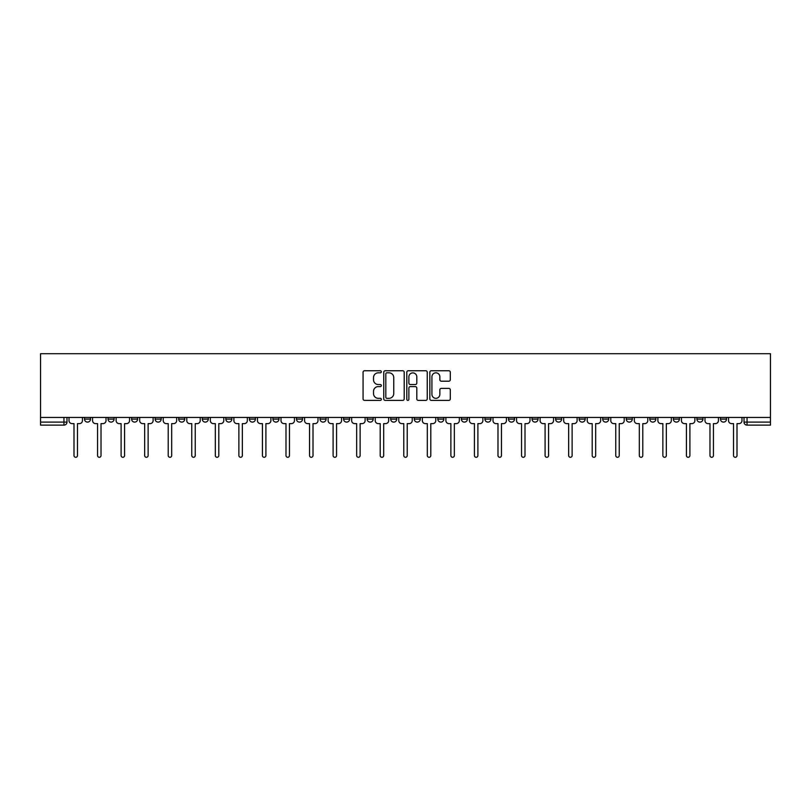 <?xml version="1.0" encoding="UTF-8"?>
<svg xmlns="http://www.w3.org/2000/svg" width="811" height="811" viewBox="0 0 811 811"><rect width="100%" height="100%" fill="white"/><g stroke="black" fill="none" stroke-linecap="round" stroke-linejoin="round"><path stroke-width="1.22" d="M381.342 371.783A1.034 1.034 0 0 0 380.308 370.749L364.555 370.749A1.48 1.48 0 0 0 363.075 372.229L363.075 398.911A1.48 1.48 0 0 0 364.555 400.391L380.308 400.391A1.034 1.034 0 0 0 381.342 399.357A1.034 1.034 0 0 0 380.308 398.313L378.271 398.313A4.744 4.744 0 0 1 373.526 393.568L373.526 391.348A4.744 4.744 0 0 1 378.271 386.604L380.308 386.604A1.034 1.034 0 0 0 381.342 385.57A1.034 1.034 0 0 0 380.308 384.536L378.271 384.536A4.744 4.744 0 0 1 373.526 379.791L373.526 377.561A4.744 4.744 0 0 1 378.271 372.827L380.308 372.827A1.034 1.034 0 0 0 381.342 371.783M720.472 417.432L720.472 419.094L726.514 419.094A3.021 3.021 0 0 1 723.493 422.105A3.021 3.021 0 0 1 720.472 419.094L720.472 417.432M696.913 417.432L696.913 419.094L702.955 419.094A3.021 3.021 0 0 1 699.934 422.105A3.021 3.021 0 0 1 696.913 419.094L696.913 417.432M555.586 417.432L555.586 419.094L561.628 419.094A3.021 3.021 0 0 1 558.607 422.105A3.021 3.021 0 0 1 555.586 419.094L555.586 417.432M532.036 417.432L532.036 419.094L538.068 419.094A3.021 3.021 0 0 1 535.047 422.105A3.021 3.021 0 0 1 532.036 419.094L532.036 417.432M508.477 417.432L508.477 419.094L514.519 419.094A3.021 3.021 0 0 1 511.498 422.105A3.021 3.021 0 0 1 508.477 419.094L508.477 417.432M461.368 417.432L461.368 419.094L467.41 419.094A3.021 3.021 0 0 1 464.389 422.105A3.021 3.021 0 0 1 461.368 419.094L461.368 417.432M414.259 419.094L414.259 417.432L414.259 419.094A3.021 3.021 0 0 0 417.28 422.105A3.021 3.021 0 0 1 414.259 419.094L420.301 419.094A3.021 3.021 0 0 1 417.28 422.105A3.021 3.021 0 0 0 420.301 419.094L420.301 417.432L420.301 419.094M390.699 419.094L390.699 417.432L390.699 419.094A3.021 3.021 0 0 0 393.72 422.105A3.021 3.021 0 0 1 390.699 419.094L396.741 419.094A3.021 3.021 0 0 1 393.72 422.105M367.15 419.094L367.15 417.432L367.15 419.094A3.021 3.021 0 0 0 370.171 422.105A3.021 3.021 0 0 1 367.15 419.094L373.192 419.094A3.021 3.021 0 0 1 370.171 422.105A3.021 3.021 0 0 0 373.192 419.094L373.192 417.432L373.192 419.094M343.59 417.432L343.59 419.094L349.632 419.094A3.021 3.021 0 0 1 346.611 422.105A3.021 3.021 0 0 1 343.59 419.094L343.59 417.432M320.041 417.432L320.041 419.094L326.073 419.094A3.021 3.021 0 0 1 323.062 422.105A3.021 3.021 0 0 1 320.041 419.094L320.041 417.432M296.481 417.432L296.481 419.094L302.523 419.094A3.021 3.021 0 0 1 299.502 422.105A3.021 3.021 0 0 1 296.481 419.094L296.481 417.432M272.932 419.094L272.932 417.432L272.932 419.094A3.021 3.021 0 0 0 275.953 422.105A3.021 3.021 0 0 1 272.932 419.094L278.964 419.094A3.021 3.021 0 0 1 275.953 422.105M225.823 419.094L225.823 417.432L225.823 419.094A3.021 3.021 0 0 0 228.834 422.105A3.021 3.021 0 0 1 225.823 419.094L231.855 419.094A3.021 3.021 0 0 1 228.834 422.105A3.021 3.021 0 0 0 231.855 419.094L231.855 417.432L231.855 419.094M202.263 419.094L202.263 417.432L202.263 419.094A3.021 3.021 0 0 0 205.284 422.105A3.021 3.021 0 0 1 202.263 419.094L208.305 419.094A3.021 3.021 0 0 1 205.284 422.105A3.021 3.021 0 0 0 208.305 419.094L208.305 417.432L208.305 419.094M178.704 419.094L178.704 417.432L178.704 419.094A3.021 3.021 0 0 0 181.725 422.105A3.021 3.021 0 0 1 178.704 419.094L184.746 419.094A3.021 3.021 0 0 1 181.725 422.105A3.021 3.021 0 0 0 184.746 419.094L184.746 417.432L184.746 419.094M155.154 419.094L155.154 417.432L155.154 419.094A3.021 3.021 0 0 0 158.175 422.105A3.021 3.021 0 0 1 155.154 419.094L161.196 419.094A3.021 3.021 0 0 1 158.175 422.105M131.595 419.094L131.595 417.432L131.595 419.094A3.021 3.021 0 0 0 134.616 422.105A3.021 3.021 0 0 1 131.595 419.094L137.637 419.094A3.021 3.021 0 0 1 134.616 422.105A3.021 3.021 0 0 0 137.637 419.094L137.637 417.432L137.637 419.094M108.045 419.094L108.045 417.432L108.045 419.094A3.021 3.021 0 0 0 111.066 422.105A3.021 3.021 0 0 1 108.045 419.094L114.087 419.094A3.021 3.021 0 0 1 111.066 422.105A3.021 3.021 0 0 0 114.087 419.094L114.087 417.432L114.087 419.094M448.818 381.2A1.48 1.48 0 0 0 450.298 379.71L450.298 372.229A1.48 1.48 0 0 0 448.818 370.749L431.33 370.749A1.48 1.48 0 0 0 429.84 372.229L429.84 398.911A1.48 1.48 0 0 0 431.33 400.391L448.818 400.391A1.48 1.48 0 0 0 450.298 398.911L450.298 389.868A1.48 1.48 0 0 0 448.818 388.388L441.326 388.388A1.48 1.48 0 0 0 439.846 389.868L439.846 394.349A3.964 3.964 0 0 1 435.882 398.313A3.964 3.964 0 0 1 431.918 394.349L431.918 376.791A3.964 3.964 0 0 1 435.882 372.827A3.964 3.964 0 0 1 439.846 376.791L439.846 379.71A1.48 1.48 0 0 0 441.326 381.2L448.818 381.2M770.45 417.432L40.55 417.432L40.55 353.708L770.45 353.708L770.45 425.126L747.043 425.126A3.021 3.021 0 0 1 744.022 422.105L770.45 422.105M404.202 372.229A1.48 1.48 0 0 0 402.722 370.749L385.235 370.749A1.48 1.48 0 0 0 383.755 372.229L383.755 398.911A1.48 1.48 0 0 0 385.235 400.391L402.722 400.391A1.48 1.48 0 0 0 404.202 398.911L404.202 372.229M408.278 370.749L425.765 370.749A1.48 1.48 0 0 1 427.245 372.229L427.245 398.911A1.48 1.48 0 0 1 425.765 400.391L418.283 400.391A1.48 1.48 0 0 1 416.803 398.911L416.803 388.084A1.48 1.48 0 0 0 415.323 386.604L410.356 386.604A1.48 1.48 0 0 0 408.876 388.084L408.876 399.357A1.034 1.034 0 0 1 407.832 400.391A1.034 1.034 0 0 1 406.798 399.357L406.798 372.229A1.48 1.48 0 0 1 408.278 370.749M744.022 417.432L744.022 422.105L744.022 417.432M66.978 417.432L66.978 422.105L66.978 417.432M63.957 417.432L63.957 425.126L40.55 425.126L40.55 422.105L66.978 422.105A3.021 3.021 0 0 1 63.957 425.126A3.021 3.021 0 0 0 66.978 422.105M40.55 417.432L40.55 422.105M726.514 417.432L726.514 419.094M702.955 417.432L702.955 419.094L702.955 417.432M679.405 417.432L679.405 419.094A3.021 3.021 0 0 1 676.384 422.105A3.021 3.021 0 0 1 673.363 419.094L679.405 419.094M673.363 417.432L673.363 419.094M655.846 417.432L655.846 419.094A3.021 3.021 0 0 1 652.825 422.105A3.021 3.021 0 0 1 649.804 419.094L655.846 419.094M649.804 417.432L649.804 419.094M632.296 417.432L632.296 419.094A3.021 3.021 0 0 1 629.275 422.105A3.021 3.021 0 0 1 626.254 419.094L632.296 419.094M626.254 417.432L626.254 419.094M608.737 417.432L608.737 419.094A3.021 3.021 0 0 1 605.716 422.105A3.021 3.021 0 0 1 602.695 419.094L608.737 419.094M602.695 417.432L602.695 419.094M585.177 417.432L585.177 419.094A3.021 3.021 0 0 1 582.166 422.105A3.021 3.021 0 0 1 579.145 419.094L585.177 419.094M579.145 417.432L579.145 419.094M561.628 417.432L561.628 419.094A3.021 3.021 0 0 1 558.607 422.105M538.068 417.432L538.068 419.094M514.519 419.094L514.519 417.432L514.519 419.094A3.021 3.021 0 0 1 511.498 422.105M490.959 417.432L490.959 419.094A3.021 3.021 0 0 1 487.938 422.105A3.021 3.021 0 0 1 484.927 419.094A3.021 3.021 0 0 0 487.938 422.105A3.021 3.021 0 0 0 490.959 419.094L484.927 419.094L484.927 417.432M467.41 419.094L467.41 417.432L467.41 419.094A3.021 3.021 0 0 1 464.389 422.105M443.85 417.432L443.85 419.094A3.021 3.021 0 0 1 440.829 422.105A3.021 3.021 0 0 1 437.808 419.094A3.021 3.021 0 0 0 440.829 422.105M437.808 417.432L437.808 419.094L443.85 419.094M396.741 417.432L396.741 419.094L396.741 417.432M349.632 419.094L349.632 417.432L349.632 419.094A3.021 3.021 0 0 1 346.611 422.105M326.073 419.094L326.073 417.432L326.073 419.094A3.021 3.021 0 0 1 323.062 422.105M302.523 419.094L302.523 417.432L302.523 419.094A3.021 3.021 0 0 1 299.502 422.105M278.964 417.432L278.964 419.094L278.964 417.432M255.414 419.094L255.414 417.432L255.414 419.094A3.021 3.021 0 0 1 252.393 422.105A3.021 3.021 0 0 1 249.372 419.094L255.414 419.094A3.021 3.021 0 0 1 252.393 422.105M249.372 417.432L249.372 419.094M161.196 417.432L161.196 419.094L161.196 417.432M90.528 417.432L90.528 419.094A3.021 3.021 0 0 1 87.507 422.105A3.021 3.021 0 0 1 84.486 419.094A3.021 3.021 0 0 0 87.507 422.105A3.021 3.021 0 0 0 90.528 419.094L90.528 417.432M84.486 417.432L84.486 419.094L90.528 419.094M386.867 372.827A1.034 1.034 0 0 0 385.823 373.861L385.823 397.278A1.034 1.034 0 0 0 386.867 398.313L389.016 398.313A4.744 4.744 0 0 0 393.751 393.568L393.751 377.561A4.744 4.744 0 0 0 389.016 372.827L386.867 372.827M416.803 376.862A3.964 3.964 0 0 0 412.84 372.898A3.964 3.964 0 0 0 408.876 376.862L408.876 383.045A1.48 1.48 0 0 0 410.356 384.536L415.323 384.536A1.48 1.48 0 0 0 416.803 383.045L416.803 376.862M69.016 417.432L69.016 420.595A3.021 3.021 0 0 0 72.037 423.616L73.994 423.616L73.994 455.559A1.734 1.734 0 0 0 75.727 457.292A1.734 1.734 0 0 0 77.471 455.559L77.471 423.616L79.427 423.616A3.021 3.021 0 0 0 82.448 420.595L82.448 417.432M92.566 417.432L92.566 420.595A3.021 3.021 0 0 0 95.586 423.616L97.553 423.616L97.553 455.559A1.734 1.734 0 0 0 99.287 457.292A1.734 1.734 0 0 0 101.02 455.559L101.02 423.616L102.987 423.616A3.021 3.021 0 0 0 106.008 420.595L106.008 417.432M116.125 417.432L116.125 420.595A3.021 3.021 0 0 0 119.146 423.616L121.103 423.616L121.103 455.559A1.734 1.734 0 0 0 122.846 457.292A1.734 1.734 0 0 0 124.58 455.559L124.58 423.616L126.536 423.616A3.021 3.021 0 0 0 129.557 420.595L129.557 417.432M139.674 417.432L139.674 420.595A3.021 3.021 0 0 0 142.695 423.616L144.662 423.616L144.662 455.559A1.734 1.734 0 0 0 146.396 457.292A1.734 1.734 0 0 0 148.129 455.559L148.129 423.616L150.096 423.616A3.021 3.021 0 0 0 153.117 420.595L153.117 417.432M163.234 417.432L163.234 420.595A3.021 3.021 0 0 0 166.255 423.616L168.212 423.616L168.212 455.559A1.734 1.734 0 0 0 169.955 457.292A1.734 1.734 0 0 0 171.689 455.559L171.689 423.616L173.645 423.616A3.021 3.021 0 0 0 176.666 420.595L176.666 417.432M186.783 417.432L186.783 420.595A3.021 3.021 0 0 0 189.804 423.616L191.771 423.616L191.771 455.559A1.734 1.734 0 0 0 193.505 457.292A1.734 1.734 0 0 0 195.238 455.559L195.238 423.616L197.205 423.616A3.021 3.021 0 0 0 200.226 420.595L200.226 417.432M210.343 417.432L210.343 420.595A3.021 3.021 0 0 0 213.364 423.616L215.32 423.616L215.32 455.559A1.734 1.734 0 0 0 217.064 457.292A1.734 1.734 0 0 0 218.798 455.559L218.798 423.616L220.764 423.616A3.021 3.021 0 0 0 223.775 420.595L223.775 417.432M233.892 417.432L233.892 420.595A3.021 3.021 0 0 0 236.913 423.616L238.88 423.616L238.88 455.559A1.734 1.734 0 0 0 240.614 457.292A1.734 1.734 0 0 0 242.347 455.559L242.347 423.616L244.314 423.616A3.021 3.021 0 0 0 247.335 420.595L247.335 417.432M257.452 417.432L257.452 420.595A3.021 3.021 0 0 0 260.473 423.616L262.429 423.616L262.429 455.559A1.734 1.734 0 0 0 264.173 457.292A1.734 1.734 0 0 0 265.907 455.559L265.907 423.616L267.873 423.616A3.021 3.021 0 0 0 270.894 420.595L270.894 417.432M281.001 417.432L281.001 420.595A3.021 3.021 0 0 0 284.022 423.616L285.989 423.616L285.989 455.559A1.734 1.734 0 0 0 287.723 457.292A1.734 1.734 0 0 0 289.466 455.559L289.466 423.616L291.423 423.616A3.021 3.021 0 0 0 294.444 420.595L294.444 417.432M304.561 417.432L304.561 420.595A3.021 3.021 0 0 0 307.582 423.616L309.549 423.616L309.549 455.559A1.734 1.734 0 0 0 311.282 457.292A1.734 1.734 0 0 0 313.016 455.559L313.016 423.616L314.982 423.616A3.021 3.021 0 0 0 318.003 420.595L318.003 417.432M328.12 417.432L328.12 420.595A3.021 3.021 0 0 0 331.131 423.616L333.098 423.616L333.098 455.559A1.734 1.734 0 0 0 334.831 457.292A1.734 1.734 0 0 0 336.575 455.559L336.575 423.616L338.532 423.616A3.021 3.021 0 0 0 341.553 420.595L341.553 417.432M351.67 417.432L351.67 420.595A3.021 3.021 0 0 0 354.691 423.616L356.658 423.616L356.658 455.559A1.734 1.734 0 0 0 358.391 457.292A1.734 1.734 0 0 0 360.125 455.559L360.125 423.616L362.091 423.616A3.021 3.021 0 0 0 365.112 420.595L365.112 417.432M375.229 417.432L375.229 420.595A3.021 3.021 0 0 0 378.25 423.616L380.207 423.616L380.207 455.559A1.734 1.734 0 0 0 381.94 457.292A1.734 1.734 0 0 0 383.684 455.559L383.684 423.616L385.641 423.616A3.021 3.021 0 0 0 388.662 420.595L388.662 417.432M398.779 417.432L398.779 420.595A3.021 3.021 0 0 0 401.8 423.616L403.766 423.616L403.766 455.559A1.734 1.734 0 0 0 405.5 457.292A1.734 1.734 0 0 0 407.234 455.559L407.234 423.616L409.2 423.616A3.021 3.021 0 0 0 412.221 420.595L412.221 417.432M422.338 417.432L422.338 420.595A3.021 3.021 0 0 0 425.359 423.616L427.316 423.616L427.316 455.559A1.734 1.734 0 0 0 429.06 457.292A1.734 1.734 0 0 0 430.793 455.559L430.793 423.616L432.75 423.616A3.021 3.021 0 0 0 435.771 420.595L435.771 417.432M445.888 417.432L445.888 420.595A3.021 3.021 0 0 0 448.909 423.616L450.875 423.616L450.875 455.559A1.734 1.734 0 0 0 452.609 457.292A1.734 1.734 0 0 0 454.342 455.559L454.342 423.616L456.309 423.616A3.021 3.021 0 0 0 459.33 420.595L459.33 417.432M469.447 417.432L469.447 420.595A3.021 3.021 0 0 0 472.468 423.616L474.425 423.616L474.425 455.559A1.734 1.734 0 0 0 476.169 457.292A1.734 1.734 0 0 0 477.902 455.559L477.902 423.616L479.869 423.616A3.021 3.021 0 0 0 482.88 420.595L482.88 417.432M492.997 417.432L492.997 420.595A3.021 3.021 0 0 0 496.018 423.616L497.984 423.616L497.984 455.559A1.734 1.734 0 0 0 499.718 457.292A1.734 1.734 0 0 0 501.451 455.559L501.451 423.616L503.418 423.616A3.021 3.021 0 0 0 506.439 420.595L506.439 417.432M516.556 417.432L516.556 420.595A3.021 3.021 0 0 0 519.577 423.616L521.534 423.616L521.534 455.559A1.734 1.734 0 0 0 523.277 457.292A1.734 1.734 0 0 0 525.011 455.559L525.011 423.616L526.978 423.616A3.021 3.021 0 0 0 529.999 420.595L529.999 417.432M540.106 417.432L540.106 420.595A3.021 3.021 0 0 0 543.127 423.616L545.093 423.616L545.093 455.559A1.734 1.734 0 0 0 546.827 457.292A1.734 1.734 0 0 0 548.571 455.559L548.571 423.616L550.527 423.616A3.021 3.021 0 0 0 553.548 420.595L553.548 417.432M563.665 417.432L563.665 420.595A3.021 3.021 0 0 0 566.686 423.616L568.653 423.616L568.653 455.559A1.734 1.734 0 0 0 570.386 457.292A1.734 1.734 0 0 0 572.12 455.559L572.12 423.616L574.087 423.616A3.021 3.021 0 0 0 577.108 420.595L577.108 417.432M587.225 417.432L587.225 420.595A3.021 3.021 0 0 0 590.236 423.616L592.202 423.616L592.202 455.559A1.734 1.734 0 0 0 593.936 457.292A1.734 1.734 0 0 0 595.679 455.559L595.679 423.616L597.636 423.616A3.021 3.021 0 0 0 600.657 420.595L600.657 417.432M610.774 417.432L610.774 420.595A3.021 3.021 0 0 0 613.795 423.616L615.762 423.616L615.762 455.559A1.734 1.734 0 0 0 617.495 457.292A1.734 1.734 0 0 0 619.229 455.559L619.229 423.616L621.196 423.616A3.021 3.021 0 0 0 624.217 420.595L624.217 417.432M634.334 417.432L634.334 420.595A3.021 3.021 0 0 0 637.355 423.616L639.311 423.616L639.311 455.559A1.734 1.734 0 0 0 641.045 457.292A1.734 1.734 0 0 0 642.788 455.559L642.788 423.616L644.745 423.616A3.021 3.021 0 0 0 647.766 420.595L647.766 417.432M657.883 417.432L657.883 420.595A3.021 3.021 0 0 0 660.904 423.616L662.871 423.616L662.871 455.559A1.734 1.734 0 0 0 664.604 457.292A1.734 1.734 0 0 0 666.338 455.559L666.338 423.616L668.305 423.616A3.021 3.021 0 0 0 671.326 420.595L671.326 417.432M681.443 417.432L681.443 420.595A3.021 3.021 0 0 0 684.464 423.616L686.42 423.616L686.42 455.559A1.734 1.734 0 0 0 688.154 457.292A1.734 1.734 0 0 0 689.897 455.559L689.897 423.616L691.854 423.616A3.021 3.021 0 0 0 694.875 420.595L694.875 417.432M704.992 417.432L704.992 420.595A3.021 3.021 0 0 0 708.013 423.616L709.98 423.616L709.98 455.559A1.734 1.734 0 0 0 711.713 457.292A1.734 1.734 0 0 0 713.447 455.559L713.447 423.616L715.414 423.616A3.021 3.021 0 0 0 718.434 420.595L718.434 417.432M728.552 417.432L728.552 420.595A3.021 3.021 0 0 0 731.573 423.616L733.529 423.616L733.529 455.559A1.734 1.734 0 0 0 735.273 457.292A1.734 1.734 0 0 0 737.006 455.559L737.006 423.616L738.963 423.616A3.021 3.021 0 0 0 741.984 420.595L741.984 417.432M747.043 417.432L747.043 425.126"/></g></svg>

